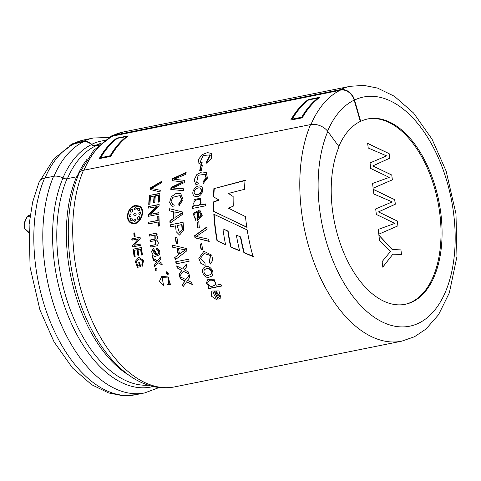 <?xml version="1.0" encoding="UTF-8"?>
<svg xmlns="http://www.w3.org/2000/svg" width="481" height="481" viewBox="0 0 481 481"><rect width="100%" height="100%" fill="white"/><g stroke="black" fill="none" stroke-linecap="round" stroke-linejoin="round"><path stroke-width="0.72" d="M30.069 215.987L27.249 217.069A1.184 1.076 -111.1 0 1 27.904 215.885L26.828 217.003L24.399 222.499L24.327 227.11C23.99 226.653 25.301 230.219 25.415 229.677L28.571 232.557M27.249 217.069L26.828 217.562A1.184 0.872 -156.2 0 1 26.834 216.991M26.828 217.562L24.399 223.058A1.184 0.872 -156.2 0 1 24.399 222.499M24.399 223.058L24.417 227.05L25.132 228.89A1.184 0.998 132.3 0 0 25.415 229.677M83.989 170.196A129.419 72.884 -101.4 0 1 113.402 135.949L113.372 135.834A129.533 72.95 78.6 0 0 83.886 170.214M109.253 137.668A10.756 8.796 64.2 0 1 111.508 135.967A10.756 8.796 64.2 0 1 113.239 135.383L340.326 89.67A13.119 10.726 64.2 0 1 354.551 100.048L360.684 121.362L360.305 121.44L354.172 100.126A12.644 10.341 -115.8 0 0 340.452 90.121A129.533 72.95 78.6 0 0 310.966 124.507M110.786 156.397L99.242 158.622A129.533 72.95 78.6 0 1 116.685 138.161L128.174 135.852A129.533 72.95 78.6 0 0 110.732 156.307L110.786 156.397A129.419 72.884 -101.4 0 1 128.211 135.961L128.174 135.852M99.242 158.622L110.732 156.307M302.272 117.851L290.728 120.07A129.533 72.95 78.6 0 1 308.171 99.615L319.661 97.3A129.533 72.95 78.6 0 0 302.218 117.761L302.272 117.851A129.419 72.884 -101.4 0 1 319.697 97.409L319.661 97.3M290.728 120.07L302.218 117.761M197.481 196.398L194.571 196.2C189.376 192.989 196.795 183.321 201.28 186.598C204.491 188.594 201.846 196.35 197.481 196.398M209.343 277.092C204.233 279.323 199.615 269.228 204.696 267.304C209.524 263.534 216.053 273.208 211.267 276.341L209.343 277.092M340.326 89.67A130.008 73.22 -101.4 0 1 350.36 86.279L363.889 85.402L377.477 88.059L394.42 96.302L413.528 112.969L432.01 139.117L446.121 171.05L455.988 213.865L456.95 256.613L449.35 292.827L438.522 314.742L426.01 329.028L414.496 336.742L401.677 341.179A130.008 73.22 -101.4 0 1 317.135 270.4A130.008 73.22 -101.4 0 1 310.558 124.579L83.478 170.298A10.756 6.86 23 0 0 78.986 173.479C70.833 193.194 67.334 216.047 68.482 242.033A125.457 70.653 -101.4 0 0 81.481 306.625C92.454 336.237 107.606 358.616 126.936 373.755C133.826 378.986 140.987 382.804 148.425 385.209C157.221 388.023 165.945 388.588 174.591 386.892A130.008 73.22 -101.4 0 1 90.049 316.113A130.008 73.22 -101.4 0 1 83.478 170.298M154.263 264.929A130.008 73.22 -101.4 0 0 154.702 266.793L157.876 262.68L162.253 265.043A130.008 73.22 -101.4 0 1 161.814 263.167L158.694 261.472L160.87 258.85A130.008 73.22 -101.4 0 1 160.48 256.944L157.461 260.798L152.82 258.225A130.008 73.22 -101.4 0 0 153.205 260.113L156.656 261.995L154.581 264.833A129.419 72.884 78.6 0 0 154.96 266.456M157.101 254.347L153.385 248.443L151.425 251.497L153.241 255.249L152.345 255.772A130.008 73.22 -101.4 0 0 152.651 257.371L159.482 254.822C160.329 251.353 159.379 249.092 156.638 248.052L156.716 249.621C159.151 251.202 159.277 252.778 157.101 254.347L157.425 254.299C159.602 252.729 159.482 251.16 157.046 249.591L156.716 249.621M150.661 245.544L155.73 244.613L155.339 240.62L150.132 241.6A130.008 73.22 -101.4 0 1 149.946 240.043L154.906 239.099L154.822 235.179L149.519 236.105A130.008 73.22 -101.4 0 1 149.375 234.554L156.98 233.02A130.008 73.22 -101.4 0 0 157.113 234.403L156.048 234.62C157.894 236.225 158.063 238.041 156.559 240.061C158.742 242.015 158.832 243.939 156.842 245.827L150.884 247.102A130.008 73.22 -101.4 0 1 150.661 245.544L150.998 245.538A129.419 72.884 78.6 0 0 151.214 247.03M158.141 226.208A130.008 73.22 -101.4 0 1 157.918 222.048L148.653 223.912A130.008 73.22 -101.4 0 1 148.587 222.246L157.858 220.376A130.008 73.22 -101.4 0 1 157.75 216.234L158.977 215.987A130.008 73.22 -101.4 0 0 159.367 225.962L158.141 226.208M150.138 189.454A130.008 73.22 -101.4 0 1 150.361 187.885L161.568 181.361A130.008 73.22 -101.4 0 0 161.291 182.978L151.401 188.432L160.257 190.314A130.008 73.22 -101.4 0 0 160.071 191.895L150.138 189.454M149.964 204.118A130.008 73.22 -101.4 0 1 150.499 196.765L154.088 196.044A130.008 73.22 -101.4 0 0 153.589 202.657L154.822 202.405A130.008 73.22 -101.4 0 1 155.315 195.797L158.538 195.148A130.008 73.22 -101.4 0 0 158.021 202.218L159.247 201.972A130.008 73.22 -101.4 0 1 159.92 193.338L149.423 195.448A130.008 73.22 -101.4 0 0 148.731 204.365L149.964 204.118M156.818 206.451L148.455 214.616A130.008 73.22 -101.4 0 0 148.461 216.318L158.958 214.201A130.008 73.22 -101.4 0 1 158.952 212.62L150.703 214.279L159.067 206.102A130.008 73.22 -101.4 0 1 159.127 204.443L148.629 206.553A130.008 73.22 -101.4 0 0 148.569 208.111L157.167 206.614L148.803 214.754L148.455 214.616M200.92 204.852L200.445 198.118L194.077 199.669L193.783 206.421L192.604 206.656A130.008 73.22 -101.4 0 0 192.616 208.411L205.591 205.796A130.008 73.22 -101.4 0 1 205.573 203.914L200.92 204.852L205.573 204.112M196.062 218.572C193.073 216.264 193.38 214.033 196.988 211.887A130.008 73.22 -101.4 0 0 197.432 220.358L202.315 215.855L199.795 209.969L193.061 213.42L195.797 220.563L196.062 218.572M199.332 227.705L197.727 228.03A130.008 73.22 -101.4 0 1 197.174 222.054L198.779 221.735A130.008 73.22 -101.4 0 0 199.332 227.705M208.934 241.372A130.008 73.22 -101.4 0 1 208.574 239.243L196.236 236.454L207.143 229.19A130.008 73.22 -101.4 0 1 206.878 226.924L194.667 235.672A130.008 73.22 -101.4 0 0 194.973 237.824L208.934 241.372M202.76 249.669A130.008 73.22 -101.4 0 1 201.617 243.711L200.012 244.035A130.008 73.22 -101.4 0 0 201.154 249.994L202.76 249.669L201.154 249.994M205.128 265.404L205.002 263.293L200.379 258.465L204.112 253.481L210.257 255.537L209.403 262.175L210.335 264.087L212.758 260.293L211.778 255.17L203.908 251.274L198.821 258.363L200.805 263.275L205.128 265.404M215.819 297.781L212.999 292.568L214.502 291.781A130.008 73.22 -101.4 0 0 217.887 299.308L220.905 297.919L218.963 290.939L211.79 291.023L211.478 296.182L216.414 299.555L215.819 297.781M135.161 236.694L134.127 236.905A130.008 73.22 -101.4 0 1 133.82 233.063L134.854 232.858A130.008 73.22 -101.4 0 0 135.161 236.694M141.011 245.238A130.008 73.22 -101.4 0 1 140.849 243.951L134.295 245.268L140.236 238.606A130.008 73.22 -101.4 0 1 140.103 237.229L131.764 238.907A130.008 73.22 -101.4 0 0 131.89 240.193L138.444 238.877L132.497 245.538A130.008 73.22 -101.4 0 0 132.672 246.915L141.011 245.238M138.883 255.158A130.008 73.22 -101.4 0 1 137.981 249.573L140.542 249.056A130.008 73.22 -101.4 0 0 141.51 255.026L142.484 254.828A130.008 73.22 -101.4 0 1 141.324 247.517L132.984 249.194A130.008 73.22 -101.4 0 0 134.187 256.74L135.161 256.547A130.008 73.22 -101.4 0 1 134.157 250.342L137.007 249.765A130.008 73.22 -101.4 0 0 137.903 255.351L138.883 255.158M157.046 270.021A130.008 73.22 -101.4 0 1 156.602 268.26L155.129 268.56A130.008 73.22 -101.4 0 0 155.573 270.316L157.046 270.021M166.564 271.789L167.839 274.759L168.38 273.106L166.564 271.789M170.767 284.385L167.677 285.011A130.008 73.22 -101.4 0 1 167.496 284.481L168.699 284.169L168.302 277.964L162.085 277.573L163.678 285.84L159.476 281.235L161.772 276.347L168.344 276.996L169.901 283.994L170.587 283.856A130.008 73.22 -101.4 0 0 170.767 284.385M140.614 266.696L137.524 267.316L135.185 261.417L138.853 257.365L143.591 260.431L142.328 266.197L141.787 265.055L142.671 260.774L139.045 258.754L136.213 261.55L137.788 265.915L139.352 265.602A130.008 73.22 -101.4 0 1 138.72 262.644L139.694 262.446A130.008 73.22 -101.4 0 0 140.614 266.696L137.524 267.316M189.153 261.225A130.008 73.22 -101.4 0 1 188.66 259.181L175.691 261.79A130.008 73.22 -101.4 0 0 176.184 263.841L189.153 261.225M177.098 266.119A129.419 72.884 78.6 0 0 177.615 268.079L181.734 270.466L179.245 273.881A129.419 72.884 78.6 0 0 179.864 275.95M177.303 268.212A130.008 73.22 -101.4 0 1 176.701 265.909L182.66 269.017L186.183 264.328A130.008 73.22 -101.4 0 0 186.79 266.642L184.241 269.829L188.257 271.873A130.008 73.22 -101.4 0 0 188.937 274.122L183.303 271.302L179.617 276.292A130.008 73.22 -101.4 0 1 178.938 274.038M182.317 284.524A130.008 73.22 -101.4 0 0 183.099 286.712L186.598 281.824L192.406 284.554A130.008 73.22 -101.4 0 1 191.624 282.353L187.482 280.381L189.917 277.266A130.008 73.22 -101.4 0 1 189.201 274.994L185.852 279.599L179.708 276.593A130.008 73.22 -101.4 0 0 180.417 278.842L184.981 281.024L182.606 284.319A129.419 72.884 78.6 0 0 183.339 286.375M221.555 286.045L208.58 288.654A130.008 73.22 -101.4 0 1 207.93 287.019L209.115 286.778L206.313 283.05L207.888 279.353L214.027 279.178L216.197 285.215L220.857 284.277A130.008 73.22 -101.4 0 0 221.555 286.045M174.711 257.443A130.008 73.22 -101.4 0 0 175.228 259.788L186.85 250.793A130.008 73.22 -101.4 0 1 186.418 248.539L172.402 245.13A130.008 73.22 -101.4 0 0 172.769 247.336L177.309 248.214A129.419 72.884 78.6 0 0 178.565 254.768L175.03 257.365A129.419 72.884 78.6 0 0 175.517 259.566M178.241 254.84A130.008 73.22 -101.4 0 1 176.978 248.256M176.948 237.373L175.343 237.698A130.008 73.22 -101.4 0 0 176.196 243.687L177.802 243.362A130.008 73.22 -101.4 0 1 176.948 237.373M175.541 225.854L170.256 226.918A130.008 73.22 -101.4 0 1 170.106 224.849L183.081 222.24L183.67 230.11L179.575 235.089L176.148 231.662L175.541 225.854L175.884 225.914M173.767 207.077L174.236 204.984L172.847 204.629L171.08 201.479L172.757 197.3L179.942 195.587L181.565 199.651L178.698 203.86L179.046 205.772L183.014 199.615L180.802 193.699L175.992 193.494L171.302 196.705L169.589 202.531L172.204 206.638L173.767 207.077M202.904 181.83L203.078 183.646L207.437 178.12L206.313 172.553L201.876 171.927L196.855 174.537L194.138 179.864L195.677 184.217L197.775 184.951L198.419 182.948L196.675 182.401L198.1 175.318L205.177 174.23L206.03 178.072L202.904 181.83L203.421 183.868M214.171 214.394A129.419 72.884 -101.4 0 0 217.34 240.849L225.613 244.793A130.008 73.22 -101.4 0 1 222.925 228.842L227.784 231.12A130.008 73.22 -101.4 0 0 230.694 247.036L239.652 250.896A130.008 73.22 -101.4 0 1 236.369 235.119L240.777 237.007L236.369 235.119M217.009 240.891A130.008 73.22 -101.4 0 1 213.817 214.225L247.204 229.936A130.008 73.22 -101.4 0 0 253.066 256.571L243.897 252.741A130.008 73.22 -101.4 0 1 240.446 237.055M213.672 211.472A130.008 73.22 -101.4 0 1 213.45 201.924L213.798 202.056A129.419 72.884 78.6 0 0 214.021 211.562L246.801 227.272A130.008 73.22 -101.4 0 1 245.496 216.624L228.397 208.159L233.297 206.139A130.008 73.22 -101.4 0 1 233.135 196.501L228.439 193.428L244.546 189.298A130.008 73.22 -101.4 0 1 245.039 180.279L214.249 188.564A129.419 72.884 78.6 0 0 213.859 197.03L218.777 199.952L213.45 201.924M213.51 196.873A130.008 73.22 -101.4 0 1 213.907 188.372M202.351 165.434L200.745 165.759A130.008 73.22 -101.4 0 0 199.657 170.887L201.262 170.563A130.008 73.22 -101.4 0 1 202.351 165.434M201.274 164.424L202.14 162.602L200.216 161.923L203.18 155.501L209.999 154.888L206.65 161.508L206.608 163.143L211.387 158.363L211.339 153.427L207.413 152.591L202.194 154.672L198.539 159.259L198.9 163.486L201.274 164.424M171.344 187.728L183.207 182.01L171.994 180.652A130.008 73.22 -101.4 0 1 172.324 178.74L185.985 172.517A130.008 73.22 -101.4 0 0 185.618 174.387L173.972 179.293L184.602 180.357A130.008 73.22 -101.4 0 0 184.271 182.624L172.709 188.035L183.544 188.786A130.008 73.22 -101.4 0 0 183.357 190.741L170.785 189.376A130.008 73.22 -101.4 0 1 171.008 187.488L171.344 187.728A129.419 72.884 78.6 0 0 171.146 189.412M182.87 181.758L171.008 187.488M173.551 211.748L173.894 211.874A129.419 72.884 78.6 0 0 174.056 218.356L173.707 218.26A130.008 73.22 -101.4 0 1 173.551 211.748L169.625 210.864A130.008 73.22 -101.4 0 1 169.631 208.736L182.636 212.001A130.008 73.22 -101.4 0 0 182.69 214.219L170.003 223.196A130.008 73.22 -101.4 0 1 169.871 220.845L170.22 220.929A129.419 72.884 78.6 0 0 170.328 222.962M173.707 218.26L169.871 220.845M135.311 205.501L139.231 206.012C146.843 209.397 140.199 226.581 131.944 223.31C124.218 221.446 127.224 206.529 135.311 205.501M367.46 119.005A94.553 53.247 -101.4 0 1 440.355 246.975A94.553 53.247 -101.4 0 1 404.78 304.383M360.305 121.44A94.553 53.247 78.6 0 0 338.816 146.452M360.684 121.362A94.553 53.247 -101.4 0 1 367.983 118.897A94.553 53.247 -101.4 0 1 441.408 246.759A94.553 53.247 -101.4 0 1 405.303 304.281A94.553 53.247 -101.4 0 1 343.819 252.802A94.553 53.247 -101.4 0 1 339.039 146.753L327.795 131.439A13.119 8.363 23 0 0 310.558 124.579M53.571 176.317A130.008 73.22 -101.4 0 0 60.143 322.138A130.008 73.22 -101.4 0 0 144.685 392.917L135.702 394.721L122.174 395.598L108.586 392.941L91.643 384.698L72.535 368.031L54.046 341.883L39.941 309.95L30.075 267.135L29.113 224.386L32.654 202.032L39.111 182.004A13.119 8.363 23 0 1 44.589 178.126L53.571 176.317A10.756 6.86 23 0 1 62.975 178.006A4.612 2.94 -157 0 0 67.009 178.728L76.581 176.804A4.612 2.94 -157 0 0 77.856 176.256M69.679 145.791A13.119 10.726 64.2 0 1 72.24 143.927A13.119 10.726 64.2 0 1 74.351 143.218L83.333 141.408A10.756 8.796 64.2 0 1 91.697 144.318A4.612 3.77 -115.8 0 0 95.286 145.563L99.266 144.763M182.978 212.115L169.631 208.736M169.979 208.874A129.419 72.884 78.6 0 0 169.967 210.943M174.056 218.356L170.22 220.929M181.313 213.336L174.952 212.043A130.008 73.22 78.6 0 0 175.084 217.358L181.656 213.444L175.084 217.358M186.315 172.811L172.655 179.022L172.324 178.74M172.655 179.022A129.419 72.884 78.6 0 0 172.366 180.688M173.046 188.269L172.709 188.035M174.308 179.569L173.972 179.293M210.323 155.249L206.974 161.832L206.65 161.508M206.974 161.832L206.932 163.462M202.26 165.831L200.745 165.759M201.076 166.071A129.419 72.884 78.6 0 0 200.06 170.803M98.587 145.376L95.412 146.014A5.081 4.155 64.2 0 1 91.462 144.637A10.281 8.411 -115.8 0 0 83.46 141.859L74.483 143.669A12.644 10.341 -115.8 0 0 72.445 144.348L54.04 158.58L40.458 180.098M113.372 135.834A10.281 8.411 -115.8 0 0 111.712 136.394L93.669 150.391L80.243 171.777M340.043 90.326L113.402 135.949M213.859 197.03L219.12 200.09L213.798 202.056M219.12 200.09L218.777 199.952M214.021 211.562L247.138 227.26M245.382 180.483L214.249 188.564M230.694 247.036L231.018 246.951A129.419 72.884 -101.4 0 1 228.12 231.108L222.925 228.842M228.12 231.108L227.784 231.12M231.018 246.951L239.971 250.793M240.777 237.007A129.419 72.884 -101.4 0 0 244.216 252.621L243.897 252.741M244.216 252.621L253.373 256.427M217.34 240.849L225.938 244.721M205.519 174.501L206.367 178.331L203.247 182.065M180.291 195.785L181.908 199.831L179.046 204.016L178.698 203.86M179.046 204.016L179.395 205.916M183.087 222.372L170.106 224.849M170.448 224.922A129.419 72.884 78.6 0 0 170.587 226.852M181.71 224.615L177.062 225.547L179.515 232.876L182.125 229.69L181.71 224.615L182.052 224.669L182.461 229.744L179.515 232.882M176.96 237.446L175.343 237.698M175.685 237.704A129.419 72.884 78.6 0 0 176.527 243.62M172.757 245.22A129.419 72.884 78.6 0 0 173.1 247.3L172.769 247.336M173.1 247.3L177.309 248.214M179.509 253.932L185.606 249.831L178.481 248.563A130.008 73.22 78.6 0 0 179.509 253.932L185.275 249.886L178.481 248.563M185.606 249.831L185.275 249.886M178.565 254.768L175.03 257.365M208.273 286.947A129.419 72.884 78.6 0 0 208.856 288.414L208.58 288.654M221.482 285.87L208.856 288.414M212.65 286.117C209.944 287.638 205.94 283.068 208.73 281.108C211.015 278.391 217.586 282.028 214.514 285.335L212.65 286.117M208.73 281.108L209.013 280.904C211.285 278.192 217.863 281.788 214.797 285.101M189.502 274.825L185.852 279.599M180.122 276.797A129.419 72.884 78.6 0 0 180.712 278.661L180.417 278.842M180.712 278.661L185.275 280.832L184.981 281.024M185.275 280.832L182.606 284.319M192.689 284.343L186.598 281.824M177.615 268.079L181.734 270.466M182.04 270.322L179.245 273.881M189.237 273.96L183.303 271.302M186.496 264.207L182.66 269.017M189.147 261.183L176.184 263.841M176.016 261.724A129.419 72.884 78.6 0 0 176.497 263.732M139.045 262.578A129.419 72.884 78.6 0 0 139.67 265.518L139.352 265.602M139.045 258.754L142.995 260.702L141.787 265.055M142.111 264.971L142.647 266.107M167.833 284.409A129.419 72.884 78.6 0 0 167.965 284.818L167.677 285.011M170.725 284.265L167.965 284.818M167.55 272.649L167.61 274.17C166.24 274.152 165.909 273.569 166.63 272.432L167.55 272.649M166.63 272.432L167.863 272.511L167.917 274.026M157.028 269.967L155.573 270.316M155.459 268.494A129.419 72.884 78.6 0 0 155.886 270.196M141.835 254.96A129.419 72.884 78.6 0 1 140.879 249.044L140.542 249.056M141.336 247.571L132.984 249.194M133.321 249.188A129.419 72.884 78.6 0 0 134.512 256.68M138.233 255.285A129.419 72.884 78.6 0 1 137.344 249.753L137.007 249.765M140.855 244.023L134.295 245.268M140.109 237.337L131.764 238.907M132.101 238.949A129.419 72.884 78.6 0 0 132.221 240.127M132.497 245.538L138.444 238.877M132.834 245.55A129.419 72.884 78.6 0 0 133.003 246.849M134.86 232.99L133.82 233.063M134.163 233.129A129.419 72.884 78.6 0 0 134.464 236.832M212.999 292.568L214.502 291.781M214.773 291.522A129.419 72.884 78.6 0 0 218.14 299.014L217.887 299.308M219.691 296.518L219.949 296.23L216.119 291.354L215.855 291.612A130.008 73.22 78.6 0 0 218.374 297.288L219.685 296.518L215.855 291.612M204.106 253.481L210.57 255.429L209.403 262.175M209.71 262.043L210.642 263.949M201.617 243.735L200.012 244.035M200.343 243.993A129.419 72.884 78.6 0 0 201.485 249.922M207.221 226.948L195.003 235.666A129.419 72.884 78.6 0 0 195.31 237.812L209.265 241.33M195.31 237.812L194.973 237.824M195.003 235.666L194.667 235.672M198.791 221.855L197.174 222.054M197.517 222.114A129.419 72.884 78.6 0 0 198.058 227.958M197.769 220.304A129.419 72.884 78.6 0 1 197.336 211.989L196.988 211.887M198.611 218.091L201.136 215.019L199.314 211.808L198.304 211.73A130.008 73.22 78.6 0 0 198.611 218.091L201.479 215.109L199.332 211.814M192.604 206.656L193.783 206.421M192.947 206.788A129.419 72.884 78.6 0 0 192.959 208.339M197.3 205.76L195.07 205.742C191.131 203.409 196.933 197.938 199.693 199.849C201.581 202.531 200.781 204.503 197.3 205.76M199.699 199.849L200.048 200.006C201.924 202.681 201.124 204.641 197.649 205.892L195.412 205.874M148.803 214.748A129.419 72.884 78.6 0 0 148.809 216.246M158.952 212.824L150.703 214.279M159.115 204.684L148.629 206.553M148.978 206.728A129.419 72.884 78.6 0 0 148.924 208.039M153.95 202.585A129.419 72.884 78.6 0 1 154.431 196.26L154.088 196.044M158.375 202.146A129.419 72.884 78.6 0 1 158.88 195.358L158.538 195.148M159.89 193.633L149.423 195.448M149.765 195.671A129.419 72.884 78.6 0 0 149.092 204.293M161.905 181.638L150.697 188.143L150.361 187.885M150.697 188.143A129.419 72.884 78.6 0 0 150.499 189.544M151.737 188.684L151.401 188.432M158.477 226.142A129.419 72.884 78.6 0 1 158.267 222.138L157.918 222.048M158.983 216.173L157.75 216.234M158.099 216.354A129.419 72.884 78.6 0 0 158.201 220.478L157.858 220.376M158.201 220.478L148.587 222.246M148.936 222.342A129.419 72.884 78.6 0 0 148.99 223.845M155.676 240.632L156.06 244.607L150.998 245.538M156.992 233.135L149.375 234.554M149.717 234.596A129.419 72.884 78.6 0 0 149.856 236.039M155.165 235.215L155.225 239.123L150.288 240.061A129.419 72.884 78.6 0 0 150.463 241.522M149.946 240.043L150.288 240.061M152.345 255.772L153.241 255.249M152.675 255.718A129.419 72.884 78.6 0 0 152.946 257.131M153.577 250.108L156.421 254.491L156.091 254.545L153.577 250.114L152.681 250.775L155.345 254.653L156.091 254.545M156.968 248.028L157.046 249.591M162.572 264.947L157.876 262.68M160.804 256.878L157.461 260.798M153.205 258.435A129.419 72.884 78.6 0 0 153.529 260.041L153.205 260.113M153.529 260.041L156.656 261.995M156.98 261.911L154.581 264.833M208.712 275.21C205.399 276.9 201.912 270.647 205.387 269.174C208.405 266.432 213.829 272.024 210.299 274.627L208.712 275.21M205.393 269.18L205.688 269.023C208.688 266.282 214.129 271.831 210.594 274.441L210.299 274.627M197.571 194.522L195.244 194.366C191.709 191.763 197.691 186.201 200.403 188.324C202.038 191.167 201.094 193.23 197.571 194.522M200.403 188.324L200.745 188.528C202.375 191.366 201.431 193.422 197.913 194.703L195.25 194.366M135.275 206.084L138.913 206.553C146.092 209.71 139.815 225.817 132.101 222.703C124.94 220.923 127.76 207.046 135.275 206.084M138.907 206.541L139.268 206.728C146.452 209.884 140.127 225.932 132.437 222.811L132.101 222.715M132.089 223.358C124.555 221.278 127.712 206.68 135.654 205.688M133.88 208.886L134.427 209.794L136.406 208.375L135.828 207.064L133.88 208.886L134.223 209.061M132.606 209.716C130.772 209.247 130.141 210.047 130.712 212.127C132.269 212.307 132.906 211.508 132.606 209.716L132.269 209.433M137.626 208.706L137.999 210.792L139.37 210.383L139.328 208.002L137.626 208.706L137.969 208.88M139.881 214.899L140.65 211.965L139.929 211.923C138.504 213.191 138.486 214.183 139.881 214.899L139.454 214.815M139.268 216.697C137.692 216.504 137.085 217.316 137.458 219.144C139.328 219.631 139.935 218.819 139.268 216.697L139.015 216.558M133.694 220.496L134.506 221.909L136.219 219.991L135.528 219.017L133.694 220.496L134.043 220.617M132.443 220.154L131.92 218.007L130.61 218.44L130.856 220.899L132.443 220.154M130.411 214.063L130.062 213.907L129.317 216.853L130.014 216.883C131.427 215.608 131.445 214.616 130.062 213.907L130.507 214.003M134.993 212.903L135.552 212.981C136.586 214.496 136.207 215.446 134.409 215.843C133.363 214.797 133.556 213.817 134.993 212.903M117.075 138.396L126.647 136.472A129.533 72.95 78.6 0 0 110.197 155.766L100.619 157.696A129.533 72.95 78.6 0 1 117.075 138.396L126.443 136.628M318.133 97.92A129.533 72.95 78.6 0 0 301.683 117.22L292.105 119.144A129.533 72.95 78.6 0 1 308.562 99.85L318.133 97.92M100.745 157.672A129.419 72.884 -101.4 0 1 117.111 138.504M292.232 119.12A129.419 72.884 -101.4 0 1 308.598 99.958L308.562 99.85M317.929 98.076L308.598 99.958M391.774 175.018L392.364 179.834L373.148 188.215L372.565 183.447L389.237 177.393L370.731 168.47L370.051 162.915L386.604 155.886L368.224 148.01L367.652 143.356L389.159 153.649L389.718 158.207L372.865 165.897L391.774 175.018L392.268 179.852L373.052 188.233M400.944 249.892L401.503 254.497L392.887 254.16L382.804 267.135L382.13 261.598L390.44 251.539L379.551 240.53L378.89 235.137L392.328 249.555L400.944 249.892L401.407 254.515M397.997 225.829L378.775 234.205L378.192 229.443L394.871 223.388L376.358 214.466L375.679 208.91L392.237 201.906L373.857 194.005L373.286 189.352L394.793 199.669L395.346 204.203L378.499 211.911L397.408 221.038L397.997 225.829L378.679 234.229M378.794 235.155L392.231 249.573L400.847 249.916M392.887 254.16L382.714 267.153M367.562 143.374L389.063 153.667L389.622 158.225L372.769 165.915L391.678 175.036M373.19 189.37L394.697 199.687L395.25 204.221L378.403 211.929L397.312 221.056L397.901 225.848M25.132 228.89L28.595 232.046M113.239 135.383A130.008 73.22 -101.4 0 1 123.274 131.992L350.36 86.279M354.551 100.048A116.889 65.831 -101.4 0 1 454.455 221.362A116.889 65.831 -101.4 0 1 373.28 316.576A116.889 65.831 -101.4 0 1 327.795 131.439M129.161 375.384A123.509 69.559 -101.4 0 1 76.581 176.804M95.286 145.563A123.509 69.559 -101.4 0 1 100.95 143.326M148.358 385.185A123.509 69.559 -101.4 0 1 71.561 313.095A123.509 69.559 -101.4 0 1 67.009 178.728M91.697 144.318A125.457 70.653 -101.4 0 1 104.654 140.524M153.144 386.502A125.457 70.653 -101.4 0 1 70.088 320.52A125.457 70.653 -101.4 0 1 62.975 178.006M83.333 141.408A130.008 73.22 -101.4 0 1 93.368 138.011L109.452 137.458M74.351 143.218A130.008 73.22 -101.4 0 1 84.385 139.821L93.368 138.011M135.702 394.721A130.008 73.22 -101.4 0 1 51.16 323.941A130.008 73.22 -101.4 0 1 44.589 178.126M140.272 212.079L139.929 211.923M130.958 218.572L130.61 218.44M354.172 100.126A116.889 65.831 78.6 0 0 327.567 131.139M86.778 159.578A123.034 69.288 78.6 0 0 77.008 176.689M95.412 146.014A123.034 69.288 78.6 0 0 67.418 178.643M91.462 144.637A125.186 70.503 78.6 0 0 62.921 177.976M83.46 141.859A129.533 72.95 78.6 0 0 53.974 176.244M74.483 143.669A129.533 72.95 78.6 0 0 44.998 178.042M30.207 214.995L27.904 215.885M401.677 341.179L174.591 386.892M111.508 135.967L123.274 131.992M144.685 392.917L159.157 387.53M72.24 143.927L84.385 139.821M200.523 162.265L200.204 161.935M210.347 155.225L210.029 154.864M196.994 182.66L196.657 182.431M205.537 174.477L205.195 174.206M173.172 204.822L172.835 204.672M180.303 195.761L179.954 195.563M179.912 235.083L179.575 235.071M162.079 276.214L161.778 276.359M162.38 277.411L162.079 277.567M167.592 274.134L167.899 273.984M167.839 274.747L168.146 274.597M155.676 240.65L155.339 240.644M155.165 235.233L154.822 235.197M153.722 248.424L153.385 248.443M155.357 254.696L155.688 254.641"/></g></svg>
